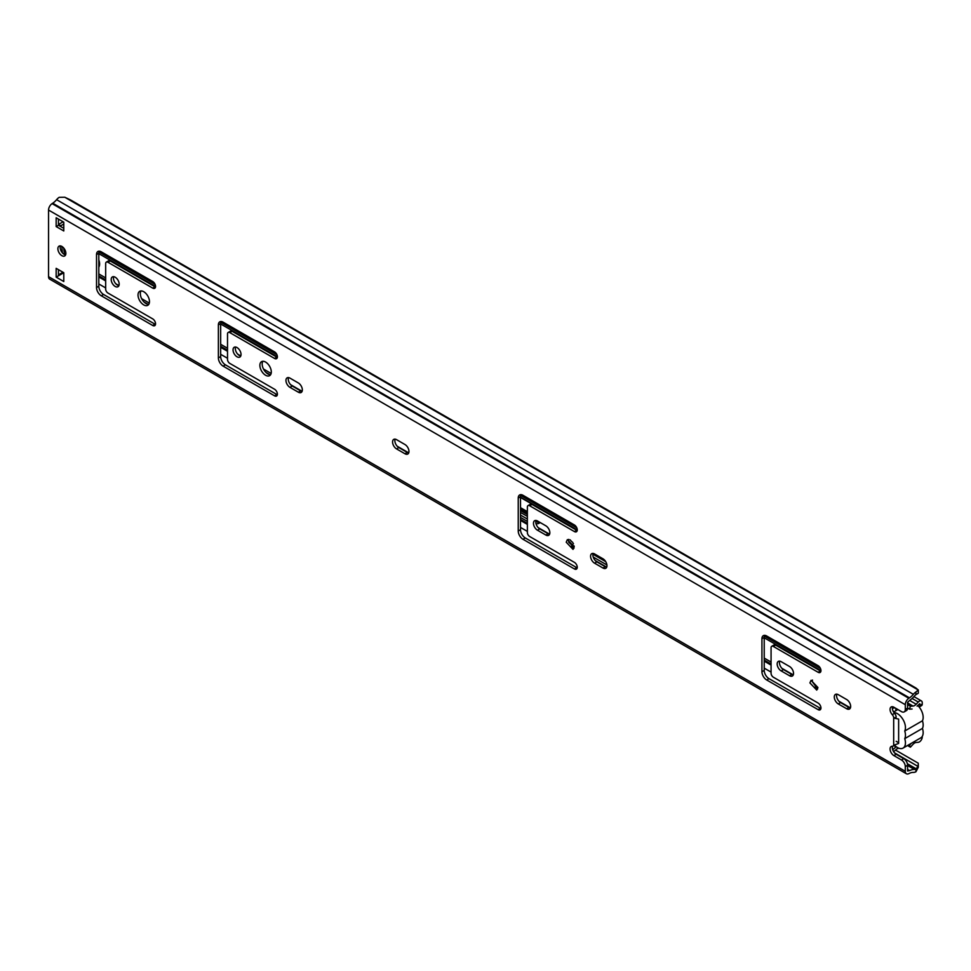 <?xml version="1.0" encoding="UTF-8"?>
<svg xmlns="http://www.w3.org/2000/svg" width="971" height="971" viewBox="0 0 971 971"><rect width="100%" height="100%" fill="white"/><g stroke="black" fill="none" stroke-linecap="round" stroke-linejoin="round"><path stroke-width="1.46" d="M56.597 199.686L913.347 694.326A8.885 5.134 120 0 1 915.932 691.971L918.287 690.005L915.932 688.026L70.604 199.977L64.79 197.234L59.182 197.331A8.885 5.134 120 0 0 56.597 199.686A13.46 7.768 -60 0 1 52.725 203.218L52.094 203.631A5.389 3.107 120 0 0 48.55 210.064L905.3 704.703L905.3 709.425L907.582 708.102L907.582 702.361L909.633 700.394A16.689 9.637 120 0 0 914.439 696.013A5.656 3.265 -60 0 1 915.932 694.617L917.947 693.464M906.416 773.766A5.389 3.107 120 0 0 908.844 773.632L909.475 773.329A13.46 7.768 -60 0 1 913.347 772.394A8.885 5.134 120 0 0 915.932 771.763L915.932 769.117A5.656 3.265 -60 0 1 914.439 769.445A16.689 9.637 120 0 0 909.633 770.598L907.582 770.998L907.582 765.257L905.3 766.58L905.3 771.302A5.389 3.107 120 0 0 906.416 773.766L49.667 279.126A5.389 3.107 120 0 1 48.55 276.662L48.55 210.064M62.945 272.244L59.182 274.477A5.656 3.265 -60 0 1 58.454 274.732M913.347 694.326A13.46 7.768 -60 0 1 909.475 697.858L908.844 698.27A5.389 3.107 120 0 0 905.3 704.703M918.299 764.08L918.287 767.248L915.932 771.763M915.932 769.117L917.947 766.374L918.299 763.971M59.607 274.271L60.36 274.708M907.375 763.728L916.321 768.886M892.24 714.656L894.522 713.333A4.042 2.33 60 0 1 896.16 717.253L893.854 718.091L893.684 717.278A4.042 2.33 -120 0 0 892.24 714.656A5.389 3.107 60 0 1 891.184 706.961A5.389 3.107 60 0 1 893.878 707.228L901.489 711.622A5.389 3.107 -120 0 0 904.183 711.889A5.389 3.107 -120 0 0 905.3 709.425M905.3 766.58A5.389 3.107 -120 0 0 901.489 759.99L893.878 755.584A5.389 3.107 60 0 1 890.358 750.838A5.389 3.107 60 0 1 891.184 746.529A5.389 3.107 60 0 1 892.24 746.274A4.042 2.33 -120 0 0 893.041 746.092A4.042 2.33 -120 0 0 893.684 745.315L893.684 717.278M809.911 682.904L811.088 680.295L817.91 687.517L816.732 690.09L809.911 682.904M781.17 661.676A5.656 3.265 -120 0 0 778.341 661.397A5.656 3.265 -120 0 0 777.468 665.924A5.656 3.265 -120 0 0 781.17 670.9L789.544 675.743A5.656 3.265 -120 0 0 792.372 676.022A5.656 3.265 -120 0 0 793.234 671.495A5.656 3.265 -120 0 0 789.544 666.507L781.17 661.676M761.932 638.748L761.932 671.726A6.736 3.884 60 0 0 766.689 679.967L818.104 709.643A4.042 2.33 60 0 0 820.119 709.837A4.042 2.33 60 0 0 820.738 706.609A4.042 2.33 60 0 0 818.104 703.053L773.353 677.212A3.229 1.869 60 0 1 771.071 673.255L771.071 647.754A3.229 1.869 60 0 1 771.739 646.273A3.229 1.869 60 0 1 773.353 646.443L818.104 672.272A4.042 2.33 60 0 0 820.119 672.466A4.042 2.33 60 0 0 820.738 669.237A4.042 2.33 60 0 0 818.104 665.669L766.689 635.993A6.736 3.884 60 0 0 763.327 635.665A6.736 3.884 60 0 0 761.932 638.748L764.226 637.425A6.736 3.884 60 0 1 764.675 635.35M594.58 553.956A5.656 3.265 -120 0 0 591.752 553.664A5.656 3.265 -120 0 0 590.89 558.204A5.656 3.265 -120 0 0 594.58 563.18L602.967 568.023A5.656 3.265 -120 0 0 605.783 568.302A5.656 3.265 -120 0 0 606.657 563.775A5.656 3.265 -120 0 0 602.967 558.786L594.58 553.956M566.214 542.206L567.392 539.597L574.213 546.819L573.036 549.392L566.214 542.206M537.473 520.978A5.656 3.265 -120 0 0 534.645 520.699A5.656 3.265 -120 0 0 533.771 525.226A5.656 3.265 -120 0 0 537.473 530.202L545.848 535.045A5.656 3.265 -120 0 0 548.676 535.324A5.656 3.265 -120 0 0 549.537 530.797A5.656 3.265 -120 0 0 545.848 525.809L537.473 520.978M518.235 498.05L518.235 531.028A6.736 3.884 60 0 0 522.993 539.269L574.407 568.945A4.042 2.33 60 0 0 576.422 569.14A4.042 2.33 60 0 0 577.041 565.911A4.042 2.33 60 0 0 574.407 562.355L529.656 536.514A3.229 1.869 60 0 1 527.374 532.557L527.374 507.056A3.229 1.869 60 0 1 528.042 505.575A3.229 1.869 60 0 1 529.656 505.745L574.407 531.574A4.042 2.33 60 0 0 576.422 531.768A4.042 2.33 60 0 0 577.041 528.54A4.042 2.33 60 0 0 574.407 524.971L522.993 495.295A6.736 3.884 60 0 0 519.631 494.967A6.736 3.884 60 0 0 518.235 498.05L520.517 496.727A6.736 3.884 60 0 1 520.978 494.652M396.569 439.669A5.656 3.265 -120 0 0 393.74 439.39A5.656 3.265 -120 0 0 392.879 443.929A5.656 3.265 -120 0 0 396.569 448.905L404.968 453.76A5.656 3.265 -120 0 0 407.796 454.04A5.656 3.265 -120 0 0 408.657 449.5A5.656 3.265 -120 0 0 404.968 444.524L396.569 439.669M289.965 378.12A5.656 3.265 -120 0 0 287.137 377.84A5.656 3.265 -120 0 0 286.263 382.38A5.656 3.265 -120 0 0 289.965 387.356L298.34 392.199A5.656 3.265 -120 0 0 301.168 392.478A5.656 3.265 -120 0 0 302.03 387.939A5.656 3.265 -120 0 0 298.34 382.962L289.965 378.12M259.876 365.363A8.071 4.661 60 0 1 261.551 361.661A8.071 4.661 60 0 1 267.778 363.834A8.071 4.661 60 0 1 271.31 371.966A8.071 4.661 60 0 1 269.635 375.656A8.071 4.661 60 0 1 263.408 373.495A8.071 4.661 60 0 1 259.876 365.363M233.04 349.876A5.656 3.265 60 0 1 234.205 347.278A5.656 3.265 60 0 1 238.563 348.795A5.656 3.265 60 0 1 241.039 354.488A5.656 3.265 60 0 1 239.861 357.073A5.656 3.265 60 0 1 235.504 355.568A5.656 3.265 60 0 1 233.04 349.876M218.378 324.921L218.378 357.898A6.736 3.884 60 0 0 223.136 366.14L274.538 395.816A4.042 2.33 60 0 0 276.565 396.022A4.042 2.33 60 0 0 277.184 392.782A4.042 2.33 60 0 0 274.538 389.225L229.799 363.397A3.229 1.869 60 0 1 227.517 359.44L227.517 333.939A3.229 1.869 60 0 1 228.185 332.458A3.229 1.869 60 0 1 229.799 332.616L274.538 358.445A4.042 2.33 60 0 0 276.565 358.651A4.042 2.33 60 0 0 277.184 355.41A4.042 2.33 60 0 0 274.538 351.854L223.136 322.178A6.736 3.884 60 0 0 219.774 321.838A6.736 3.884 60 0 0 218.378 324.921L220.66 323.598A6.736 3.884 60 0 1 221.109 321.522M138.028 295.014A8.071 4.661 60 0 1 139.703 291.312A8.071 4.661 60 0 1 145.929 293.485A8.071 4.661 60 0 1 149.461 301.617A8.071 4.661 60 0 1 147.786 305.307A8.071 4.661 60 0 1 141.56 303.146A8.071 4.661 60 0 1 138.028 295.014M111.192 279.527A5.656 3.265 60 0 1 112.357 276.929A5.656 3.265 60 0 1 116.714 278.446A5.656 3.265 60 0 1 119.178 284.139A5.656 3.265 60 0 1 118.013 286.724A5.656 3.265 60 0 1 113.656 285.219A5.656 3.265 60 0 1 111.192 279.527M96.53 254.572L96.53 287.55A6.736 3.884 60 0 0 101.287 295.791L152.69 325.467A4.042 2.33 60 0 0 154.717 325.673A4.042 2.33 60 0 0 155.336 322.433A4.042 2.33 60 0 0 152.69 318.876L107.951 293.048A3.229 1.869 60 0 1 105.669 289.091L105.669 263.59A3.229 1.869 60 0 1 106.337 262.109A3.229 1.869 60 0 1 107.951 262.267L152.69 288.096A4.042 2.33 60 0 0 154.717 288.302A4.042 2.33 60 0 0 155.336 285.061A4.042 2.33 60 0 0 152.69 281.505L101.287 251.829A6.736 3.884 60 0 0 97.925 251.489A6.736 3.884 60 0 0 96.53 254.572L98.811 253.261A6.736 3.884 60 0 1 99.26 251.173M56.16 268.336L63.783 272.73L63.783 281.529L56.16 277.123L56.16 268.336M57.884 248.746A5.656 3.265 60 0 1 59.049 246.161A5.656 3.265 60 0 1 63.406 247.678A5.656 3.265 60 0 1 65.87 253.37A5.656 3.265 60 0 1 64.705 255.956A5.656 3.265 60 0 1 60.348 254.438A5.656 3.265 60 0 1 57.884 248.746L57.884 248.746M56.16 217.771L63.783 222.165L63.783 230.964L56.16 226.571L56.16 217.771M838.276 694.69A5.656 3.265 -120 0 0 835.448 694.411A5.656 3.265 -120 0 0 834.587 698.938A5.656 3.265 -120 0 0 838.276 703.926L846.663 708.757A5.656 3.265 -120 0 0 849.479 709.048A5.656 3.265 -120 0 0 850.353 704.509A5.656 3.265 -120 0 0 846.663 699.533L838.276 694.69M850.39 707.968A5.656 3.265 60 0 1 848.945 707.446L840.57 702.603A5.656 3.265 60 0 1 836.832 694.168M907.582 765.257A5.389 3.107 60 0 0 903.77 758.667L896.16 754.273A5.389 3.107 60 0 1 892.604 746.25M907.582 708.102A5.389 3.107 60 0 1 906.465 710.566L904.183 711.889M894.522 713.333A5.389 3.107 60 0 1 892.58 706.742M814.633 687.213L817.655 688.961L812.193 681.581L812.472 680.052M793.271 674.942A5.656 3.265 60 0 1 791.826 674.42L783.451 669.589A5.656 3.265 60 0 1 779.725 661.154M820.908 708.575A4.042 2.33 60 0 1 820.386 708.32L768.983 678.644A6.736 3.884 60 0 1 764.226 670.403L764.226 637.425M820.908 671.192A4.042 2.33 60 0 1 820.386 670.949L775.647 645.12L773.353 646.443M771.739 646.273L774.033 644.962A3.229 1.869 60 0 1 775.647 645.12M606.693 567.222A5.656 3.265 60 0 1 605.249 566.7L596.874 561.869A5.656 3.265 60 0 1 593.135 553.434M573.946 548.312L568.496 540.883L568.775 539.354M549.574 534.244A5.656 3.265 60 0 1 548.13 533.722L539.755 528.892A5.656 3.265 60 0 1 536.028 520.456M577.211 567.877A4.042 2.33 60 0 1 576.689 567.622L525.287 537.946A6.736 3.884 60 0 1 520.517 529.705L520.517 496.727M577.211 530.494A4.042 2.33 60 0 1 576.689 530.251L531.95 504.422L529.656 505.745M528.042 505.575L530.336 504.265A3.229 1.869 60 0 1 531.95 504.422M408.694 452.959A5.656 3.265 60 0 1 407.25 452.437L398.85 447.582A5.656 3.265 60 0 1 395.124 439.147M302.066 391.398A5.656 3.265 60 0 1 300.622 390.876L292.247 386.033A5.656 3.265 60 0 1 288.521 377.598M270.606 374.709A8.071 4.661 60 0 1 262.17 364.04A8.071 4.661 60 0 1 262.862 361.285M240.759 356.005A5.656 3.265 60 0 1 235.322 348.553A5.656 3.265 60 0 1 235.589 347.035M277.354 394.748A4.042 2.33 60 0 1 276.82 394.505L225.418 364.829A6.736 3.884 60 0 1 220.66 356.575L220.66 323.598M277.354 357.377A4.042 2.33 60 0 1 276.82 357.134L232.081 331.293L229.799 332.616M228.185 332.458L230.467 331.135A3.229 1.869 60 0 1 232.081 331.293M148.757 304.36A8.071 4.661 60 0 1 140.322 293.703A8.071 4.661 60 0 1 141.013 290.936M118.911 285.656A5.656 3.265 60 0 1 113.473 278.204A5.656 3.265 60 0 1 113.741 276.699M155.506 324.399A4.042 2.33 60 0 1 154.972 324.156L103.569 294.48A6.736 3.884 60 0 1 98.811 286.227L98.811 253.261M155.506 287.028A4.042 2.33 60 0 1 154.972 286.785L110.233 260.944L107.951 262.267M106.337 262.109L108.618 260.786A3.229 1.869 60 0 1 110.233 260.944M65.603 254.875A5.656 3.265 60 0 1 60.166 247.435A5.656 3.265 60 0 1 60.433 245.918M56.16 277.123L58.454 275.813L58.454 269.659M63.783 228.319L58.454 225.248L58.454 219.094M893.854 718.091L898.636 719.074M898.636 743.422L893.684 745.315M58.454 275.813L63.783 272.73M58.454 225.248L56.16 226.571M895.505 750.061L918.25 763.194M62.545 272.511L63.346 272.985M894.449 752.804L917.947 766.374M894.522 745.23A11.385 6.579 -120 0 0 903.091 748.071L920.799 737.851A11.385 6.579 -120 0 0 922.45 728.408A11.385 6.579 -120 0 0 922.45 720.785A11.385 6.579 -120 0 0 917.741 705.456M922.45 720.785L904.741 731.005A11.385 6.579 -120 0 0 903.018 719.547A11.385 6.579 -120 0 0 893.915 712.556M922.45 728.408L904.741 738.64A11.385 6.579 -120 0 0 904.741 731.005M903.091 748.071A11.385 6.579 -120 0 0 904.741 738.64M898.636 742.742L898.636 719.851L898.636 742.742L896.16 741.31M896.221 746.735A5.389 3.107 120 0 0 896.027 746.893L893.114 749.406M893.623 751.688A4.709 2.719 120 0 0 893.733 751.59L896.585 749.139A2.148 1.238 -60 0 1 897.253 748.726L898.83 748.192M893.017 710.978A1.493 0.862 -60 0 1 893.235 711.039A1.493 0.862 -60 0 1 893.538 711.694L893.538 711.986M895.019 707.883L892.349 708.247M895.82 710.711L895.82 708.49A1.226 0.704 120 0 0 895.82 708.345M572.854 542.546A10.766 6.214 60 0 1 570.147 539.84M592.917 554.247L605.698 561.626M539.912 522.386A10.766 6.214 60 0 1 535.992 521.378L535.798 521.269M520.517 512.445L527.374 516.402M577.247 530.251L571.785 527.095A10.766 6.214 -120 0 0 569.722 526.233M568.618 542.061A10.766 6.214 -120 0 0 571.785 544.682L574.164 546.054M593.232 557.063L606.911 564.964M98.811 273.943L105.669 277.9M115.816 283.763L118.948 285.571M141.632 298.667L149.291 303.086M220.66 344.292L227.517 348.249M237.664 354.112L240.796 355.92M263.481 369.016L271.14 373.434M290.584 384.662L302.102 391.313M397.2 446.211L408.73 452.874M520.517 517.422L527.374 521.378M538.177 527.617L549.598 534.196M570.936 546.515L573.958 548.263M595.296 560.583L606.705 567.173M764.226 658.107L771.071 662.064M781.873 668.303L793.295 674.894M838.908 701.232L850.426 707.883M98.836 267.159L98.811 267.183A9.285 5.365 -120 0 0 98.811 259.912M520.517 515.091L527.374 519.048M535.98 523.612A10.766 6.214 -120 0 0 539.087 523.235A10.766 6.214 -120 0 0 540.034 522.459M535.774 506.631A10.766 6.214 -120 0 0 533.71 505.114L520.517 497.492M98.811 275.91L105.669 279.866M144.036 302.03L148.017 304.324M220.66 346.259L227.517 350.215M265.884 372.379L269.865 374.672M520.517 519.388L527.374 523.345M764.226 660.086L771.071 664.043M62.435 252.897L61.743 246.367M63.661 247.957L64.523 254.548M62.168 251.331L61.537 251.695M917.097 706.148L919.792 703.708L919.962 705.419A3.362 1.942 60 0 1 919.258 706.949L921.54 705.638A3.362 1.942 -120 0 0 922.244 704.096L922.244 702.761A4.042 2.33 120 0 0 921.406 700.916A4.042 2.33 120 0 0 918.263 702.021L916.199 704.242A5.656 3.265 -60 0 1 913.007 706.051L910.41 706.208L909.475 709.158L912.072 709M911.271 743.349L909.475 745.303L910.41 747.172L913.007 744.344A5.656 3.265 -60 0 1 916.199 742.475L918.263 742.293A4.042 2.33 120 0 0 922.244 736.965L922.244 736.419M907.582 708.065L909.475 709.158M907.582 704.582L910.41 706.208M919.95 738.336L918.032 739.441M907.533 745.51L910.41 747.172M908.686 744.842L909.475 745.303M60.117 226.207A4.042 2.33 -60 0 1 60.736 225.77L63.783 224.022M60.736 225.77L58.454 224.459L63.103 221.776M915.932 691.971L915.932 694.617M64.79 197.234L918.287 690.005M907.582 765.488L914.439 769.445M48.55 276.662L905.3 771.302M840.57 702.603L838.276 703.926M848.945 707.446L846.663 708.757M783.451 669.589L781.17 670.9M791.826 674.42L789.544 675.743M764.226 670.403L761.932 671.726M820.386 670.949L818.104 672.272M820.386 708.32L818.104 709.643M768.983 678.644L766.689 679.967M596.874 561.869L594.58 563.18M605.249 566.7L602.967 568.023M539.755 528.892L537.473 530.202M548.13 533.722L545.848 535.045M520.517 529.705L518.235 531.028M576.689 530.251L574.407 531.574M576.689 567.622L574.407 568.945M525.287 537.946L522.993 539.269M398.85 447.582L396.569 448.905M407.25 452.437L404.968 453.76M292.247 386.033L289.965 387.356M300.622 390.876L298.34 392.199M220.66 356.575L218.378 357.898M276.82 357.134L274.538 358.445M276.82 394.505L274.538 395.816M225.418 364.829L223.136 366.14M98.811 286.227L96.53 287.55M154.972 286.785L152.69 288.096M154.972 324.156L152.69 325.467M103.569 294.48L101.287 295.791M894.946 717.957L896.16 717.253M896.16 754.273L893.878 755.584M903.77 758.667L901.489 759.99M907.582 769.42L909.633 770.598M52.094 203.631L908.844 698.27M52.725 203.218L909.475 697.858M893.842 745.631L896.027 746.893M98.811 283.969L105.669 287.926M220.66 354.318L227.517 358.275M520.517 527.447L527.374 531.404M764.226 668.145L771.071 672.102M98.811 276.978L105.669 280.935M220.66 347.327L227.517 351.284M520.517 520.444L527.374 524.401M764.226 661.142L771.071 665.099M571.785 544.682L573.473 543.711M98.981 251.914L155.044 284.285M220.83 322.263L276.893 354.633M520.687 495.392L576.75 527.751M764.383 636.09L820.446 668.449M520.517 507.675L527.374 511.632M907.582 702.919L913.007 706.051M909.596 700.419L916.199 704.242M912.097 698.465L918.263 702.021M922.244 704.096L919.962 705.419M520.517 510.564L527.374 514.521M520.517 509.192L527.374 513.149M918.299 689.98L918.299 693.148M893.041 746.092L895.092 744.903M897.872 709.534L893.563 712.022M98.811 253.637L155.542 286.396M220.66 323.986L277.39 356.745M520.517 497.116L577.26 529.875M764.226 637.813L820.956 670.56M913.929 696.595L921.406 700.916"/></g></svg>
